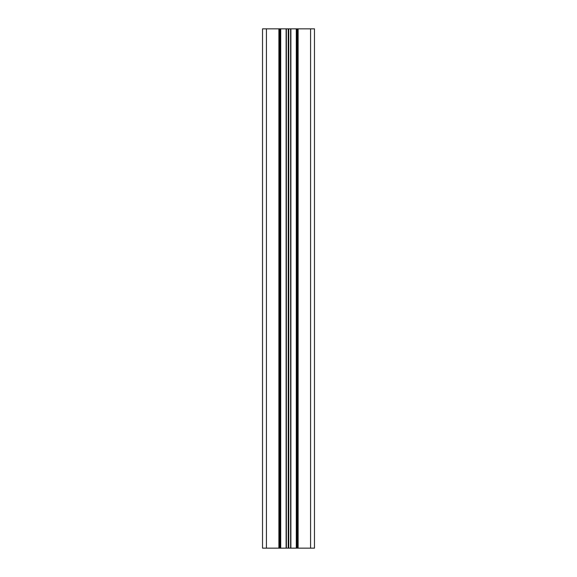 <?xml version="1.0" encoding="UTF-8"?>
<svg xmlns="http://www.w3.org/2000/svg" width="577" height="577" viewBox="0 0 577 577"><rect width="100%" height="100%" fill="white"/><g stroke="black" fill="none" stroke-linecap="round" stroke-linejoin="round"><path stroke-width="0.87" d="M262.535 548.15L262.535 28.85L262.535 548.15L296.289 548.15L296.289 28.85L314.465 28.85L314.465 548.15L310.57 548.15L310.57 28.85M262.535 28.85L279.412 28.85L279.412 548.15L279.412 28.85L280.71 28.85L280.71 548.15L280.71 28.85L296.289 28.85L296.289 548.15L297.588 548.15L297.588 28.85L297.588 548.15L310.57 548.15M288.24 548.15L288.24 28.85M286.372 548.15L286.372 28.85M288.76 548.15L288.76 28.85M290.628 548.15L290.628 28.85M290.887 548.15L290.887 28.85M296.289 548.15L296.289 28.85M296.809 548.15L296.809 28.85M297.068 548.15L297.068 28.85M297.588 548.15L297.588 28.85M298.107 548.15L298.107 28.85M266.43 548.15L266.43 28.85M278.893 548.15L278.893 28.85M279.412 548.15L279.412 28.85M279.932 548.15L279.932 28.85M280.191 548.15L280.191 28.85M280.71 548.15L280.71 28.85M286.113 548.15L286.113 28.85"/></g></svg>
